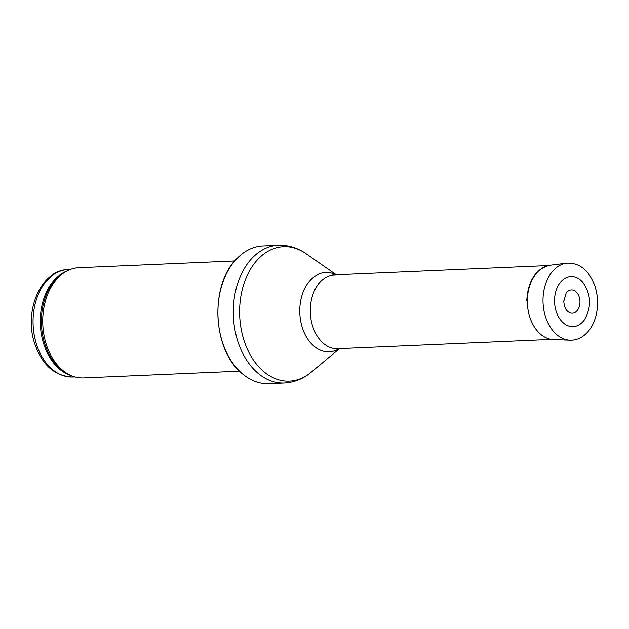 <?xml version="1.0" encoding="UTF-8"?>
<svg xmlns="http://www.w3.org/2000/svg" width="629" height="629" viewBox="0 0 629 629"><rect width="100%" height="100%" fill="white"/><g stroke="black" fill="none" stroke-linecap="round" stroke-linejoin="round"><path stroke-width="0.94" d="M239.539 371.181L83.555 377.95A55.148 38.4 -92.5 0 1 69.85 374.986A55.148 38.4 -92.5 0 1 42.796 324.517A55.148 38.4 -92.5 0 1 65.377 271.893A55.148 38.4 -92.5 0 1 78.767 267.757L234.759 260.988M268.913 383.706A68.938 48.001 -92.5 0 1 242.7 374.058A68.938 48.001 -92.5 0 1 237.66 257.843A68.938 48.001 -92.5 0 1 262.938 245.963L278.364 245.294A68.938 48.001 -92.5 0 0 233.39 316.245A68.938 48.001 -92.5 0 0 284.339 383.037L268.913 383.706M566.886 310.514A11.644 8.106 87.5 0 0 578.059 309.358A11.644 8.106 87.5 0 0 577.359 293.256A11.644 8.106 87.5 0 0 566.131 293.067L563.796 301.307C564.299 308.367 566.949 310.561 566.886 310.514M554.55 300.434A25.113 17.486 87.5 0 0 554.55 301.189A25.113 17.486 87.5 0 0 565.447 324.485A25.113 17.486 87.5 0 0 584.357 319.957C591.787 307.007 591.244 294.411 582.721 282.154A25.113 17.486 87.5 0 0 564.417 278.631A25.113 17.486 87.5 0 0 554.55 300.434M68.207 269.589C41.042 269.857 23.816 310.6 34.43 342.766C41.75 364.851 54.566 376.268 72.87 377.03A53.772 37.441 -92.5 0 1 33.125 324.934A53.772 37.441 -92.5 0 1 68.207 269.589L70.306 269.503M71.069 375.552A53.772 37.441 -92.5 0 1 40.342 324.619A53.772 37.441 -92.5 0 1 66.54 271.225M69.85 374.986L68.003 374.09A54.102 37.677 -92.5 0 1 41.459 324.572A54.102 37.677 -92.5 0 1 63.615 272.947L65.377 271.893M339.518 348.623L311.041 372.36A67.287 46.853 -92.5 0 1 239.704 315.97A67.287 46.853 -92.5 0 1 305.891 253.613C297.478 247.763 288.302 244.988 278.364 245.294M339.141 348.639A39.698 27.645 -92.5 0 1 299.829 313.368A39.698 27.645 -92.5 0 1 335.941 274.81M551.476 339.432L337.647 348.71A36.946 25.734 -92.5 0 1 310.341 312.904A36.946 25.734 -92.5 0 1 334.447 274.881L548.276 265.603M543.008 299.931A38.605 26.882 -92.5 0 1 566.753 263.205C579.568 262.663 588.933 270.218 594.837 285.849C598.069 295.748 598.446 305.733 595.97 315.805C594.279 322.26 591.527 327.662 587.706 332.01C582.658 337.608 576.785 340.344 570.094 340.218A38.605 26.882 -92.5 0 1 543.008 299.931M570.094 340.218L553.481 339.605A37.276 25.954 -92.5 0 1 527.338 300.788A37.276 25.954 -92.5 0 1 527.338 300.709A37.276 25.954 -92.5 0 1 550.257 265.249L566.753 263.205M563.104 300.929L563.112 301.535A13.531 9.419 -92.5 0 1 563.104 300.929M72.87 377.03L74.969 376.944M242.7 374.058C212.075 350.463 209.19 284.001 237.66 257.843M311.041 372.36C303.17 378.925 294.262 382.479 284.339 383.037M336.318 274.794L305.891 253.613M526.756 300.906C527.873 280.699 535.711 268.811 550.257 265.249"/></g></svg>
